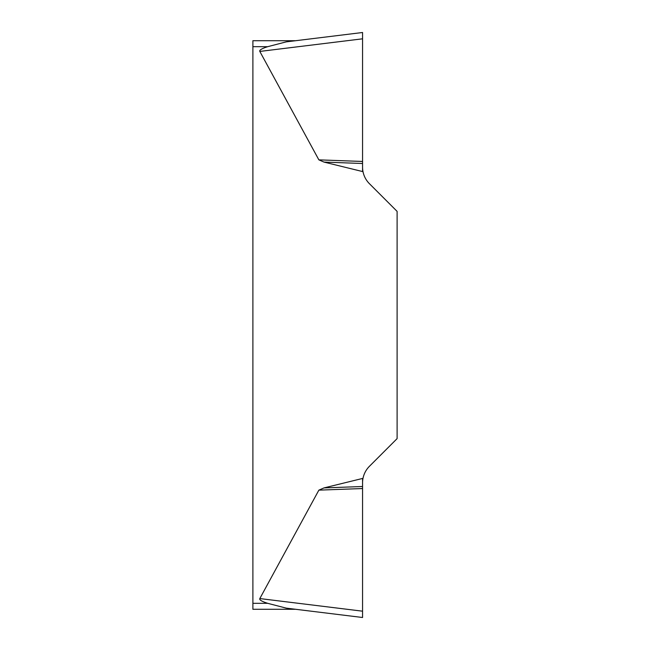 <?xml version="1.0" encoding="UTF-8"?>
<svg xmlns="http://www.w3.org/2000/svg" width="650" height="650" viewBox="0 0 650 650"><rect width="100%" height="100%" fill="white"/><g stroke="black" fill="none" stroke-linecap="round" stroke-linejoin="round"><path stroke-width="0.97" d="M295.644 609.286L252.891 609.286L295.644 609.286M318.866 490.141L323.993 487.914L362.562 478.449L362.562 488.54L318.866 490.141L259.821 598.569A46.142 5.964 -173 0 0 267.727 603.322L286.244 608.132L362.562 617.5L362.562 611.187L362.562 617.5L286.244 608.132M252.891 609.286L252.891 40.714L295.644 40.714M286.244 41.868L362.562 32.5L362.562 38.813L362.562 32.5L286.244 41.868L267.727 46.678A46.142 5.964 173 0 0 259.821 51.431L318.866 159.859L323.993 162.086L362.562 171.551L362.562 163.499L323.993 162.086M362.562 167.107A23.473 23.473 0 0 0 369.436 183.706L397.109 211.38L397.109 438.62L369.436 466.294A23.473 23.473 0 0 0 362.562 482.893M362.562 488.54L362.562 611.187L259.821 598.569M362.562 38.862L362.562 163.499M362.562 161.46L318.866 159.859M362.562 486.501L323.993 487.914M252.891 603.322L267.727 603.322M267.727 46.678L252.891 46.678M362.562 38.813L259.821 51.431"/></g></svg>

